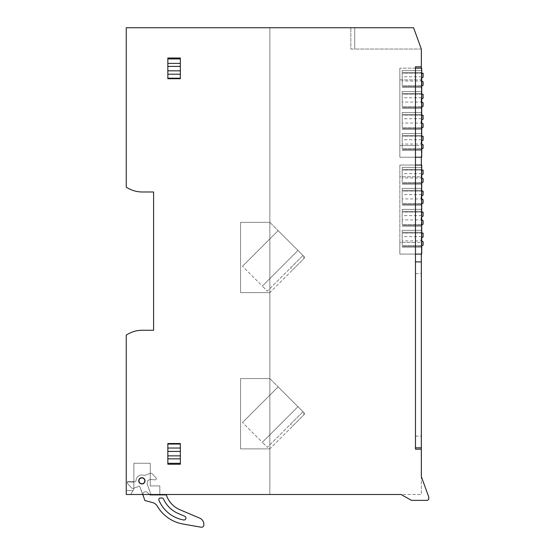 <?xml version="1.0" encoding="UTF-8"?>
<svg xmlns="http://www.w3.org/2000/svg" width="555" height="555" viewBox="0 0 555 555"><rect width="100%" height="100%" fill="white"/><g stroke="black" fill="none" stroke-linecap="round" stroke-linejoin="round"><path stroke-width="0.42" stroke-dasharray="2.77 2.08" d="M126.249 494.498L421.335 494.498L401.022 494.498L410.901 500.201A1.172 1.172 0 0 0 411.484 500.36L427.586 500.36A1.172 1.172 0 0 0 428.751 499.188L428.751 496.961L421.335 476.572L421.335 494.498L421.335 49.034L413.586 27.75L350.829 27.75L413.586 27.75L421.335 49.034L413.586 27.75L269.848 27.75L269.848 494.498L269.848 27.75L126.249 27.75L126.249 187.153A29.297 29.297 0 0 0 142.378 191.988L153.589 191.988L153.589 330.26L142.378 330.26A29.297 29.297 0 0 0 126.249 335.102L126.249 494.498M130.737 494.498L159.833 494.498L159.833 485.909L150.266 485.909L150.266 463.252L133.859 463.252L133.859 489.087L130.737 494.498L159.833 494.498L159.833 485.909L150.266 485.909L150.266 463.252L133.859 463.252L133.859 489.087L130.737 494.498L159.833 494.498L159.833 485.909L150.266 485.909L150.266 463.252L133.859 463.252L133.859 489.087L130.737 494.498L159.833 494.498L159.833 485.909L150.266 485.909L150.266 463.252L133.859 463.252L133.859 489.087L130.737 494.498M141.872 483.953A3.122 3.122 0 0 0 144.994 480.831A3.122 3.122 0 0 0 141.872 477.702A3.122 3.122 0 0 0 138.743 480.831A3.122 3.122 0 0 0 141.872 483.953A3.122 3.122 0 0 0 144.994 480.831A3.122 3.122 0 0 0 141.872 477.702A3.122 3.122 0 0 0 138.743 480.831A3.122 3.122 0 0 0 141.872 483.953A3.122 3.122 0 0 0 144.994 480.831A3.122 3.122 0 0 0 141.872 477.702A3.122 3.122 0 0 0 138.743 480.831A3.122 3.122 0 0 0 141.872 483.953A3.122 3.122 0 0 0 144.994 480.831A3.122 3.122 0 0 0 141.872 477.702A3.122 3.122 0 0 0 138.743 480.831A3.122 3.122 0 0 0 141.872 483.953A3.122 3.122 0 0 0 144.994 480.831A3.122 3.122 0 0 0 141.872 477.702A3.122 3.122 0 0 0 138.743 480.831A3.122 3.122 0 0 0 141.872 483.953A3.122 3.122 0 0 0 144.994 480.831A3.122 3.122 0 0 0 141.872 477.702A3.122 3.122 0 0 0 138.743 480.831A3.122 3.122 0 0 0 141.872 483.953A3.122 3.122 0 0 0 144.994 480.831A3.122 3.122 0 0 0 141.872 477.702A3.122 3.122 0 0 0 138.743 480.831A3.122 3.122 0 0 0 141.872 483.953M167.846 443.528L167.846 458.763L180.34 458.763L167.846 458.763L167.846 464.23L180.34 464.23L180.34 443.528M180.34 78.72L180.34 63.492L167.846 63.492L167.846 58.018L180.34 58.018L180.34 63.492L167.846 63.492L167.846 78.72M126.249 481.608L126.249 490.592L132.992 490.592L133.859 489.087L132.992 490.592L126.249 490.592L132.992 490.592L126.249 490.592L126.249 481.608L126.249 490.592L126.249 481.608L133.859 481.608L126.249 481.608L133.859 481.608L133.859 489.087L133.859 481.608L126.249 481.608M421.335 447.823L421.335 261.904L415.473 261.904L415.473 447.823L421.335 447.823L421.335 261.904M421.335 254.093L421.335 165.043M421.335 157.231L421.335 68.175M421.335 49.034L354.735 49.034L354.735 27.75L354.735 49.034L350.829 49.034L350.829 27.75L350.829 49.034L354.735 49.034L354.735 27.75L354.735 49.034L421.335 49.034M421.335 66.808L415.473 66.808L415.473 449.189L421.335 449.189M133.859 481.608L133.859 489.087L133.859 481.608M415.473 447.823L415.473 261.904M415.473 254.093L399.85 254.093L415.473 254.093L415.473 165.043L415.473 254.093L399.85 254.093L399.85 165.043L421.724 165.043L421.724 176.761L399.85 176.761L399.85 242.375L415.473 242.375M415.473 145.514L415.473 157.231L399.85 157.231L399.85 68.175L399.85 157.231L415.473 157.231L415.473 68.175L415.473 79.892L399.85 79.892L399.85 145.514L415.473 145.514L415.473 79.892M415.473 165.043L399.85 165.043L415.473 165.043L399.85 165.043L399.85 254.093L421.724 254.093L421.724 176.761M415.473 68.175L399.85 68.175L421.724 68.175L421.724 79.892L399.85 79.892L399.85 68.175L399.85 157.231L421.724 157.231L421.724 79.892M269.848 378.572L269.848 448.884L269.848 378.572L240.551 378.572L240.551 448.884L240.551 378.572L269.848 378.572L240.551 378.572L240.551 448.884L240.551 378.572L269.848 378.572L303.897 412.622L269.848 378.572M269.848 222.34L269.848 292.645L269.848 222.34L240.551 222.34L240.551 292.645L240.551 222.34L269.848 222.34L240.551 222.34L240.551 292.645L240.551 222.34L269.848 222.34L303.897 256.389L269.848 222.34M269.848 292.645L240.551 292.645L269.848 292.645L240.551 292.645L269.848 292.645L303.897 258.595A1.561 1.561 0 0 0 303.897 256.389L302.988 255.48L290.556 267.905L292.568 269.917L303.897 258.595A1.561 1.561 0 0 0 303.897 256.389A1.561 1.561 0 0 1 303.897 258.595L292.568 269.917L290.556 267.905L302.988 255.48L303.897 256.389L303.897 258.595L269.848 292.645M269.848 448.884L240.551 448.884L269.848 448.884L240.551 448.884L269.848 448.884L303.897 414.835A1.561 1.561 0 0 0 303.897 412.622L302.988 411.713L290.556 424.145L292.568 426.157L303.897 414.835A1.561 1.561 0 0 0 303.897 412.622A1.561 1.561 0 0 1 303.897 414.835L292.568 426.157L290.556 424.145L302.988 411.713L303.897 412.622L303.897 414.835L269.848 448.884M423.09 73.253L402.195 73.253L402.195 85.754L422.306 85.754A0.784 0.784 0 0 0 423.09 84.971L423.09 81.8L421.141 80.676L421.141 78.331L423.09 77.201L423.09 73.253M421.724 73.253L402.195 73.253L402.195 85.754L421.724 85.754M421.724 81.009L421.141 80.676L421.141 78.331L421.724 77.991M423.09 94.246L402.195 94.246L402.195 106.747L422.306 106.747A0.784 0.784 0 0 0 423.09 105.963L423.09 102.793L421.141 101.669L421.141 99.324L423.09 98.2L423.09 94.246M421.724 94.246L402.195 94.246L402.195 106.747L421.724 106.747M421.724 102.009L421.141 101.669L421.141 99.324L421.724 98.984M423.09 115.239L402.195 115.239L402.195 127.74L422.306 127.74A0.784 0.784 0 0 0 423.09 126.956L423.09 123.793L421.141 122.662L421.141 120.317L423.09 119.193L423.09 115.239M421.724 115.239L402.195 115.239L402.195 127.74L421.724 127.74M421.724 123.002L421.141 122.662L421.141 120.317L421.724 119.977M423.09 136.232L402.195 136.232L402.195 148.733L422.306 148.733A0.784 0.784 0 0 0 423.09 147.956L423.09 144.786L421.141 143.655L421.141 141.31L423.09 140.186L423.09 136.232M421.724 136.232L402.195 136.232L402.195 148.733L421.724 148.733M421.724 143.995L421.141 143.655L421.141 141.31L421.724 140.977M423.09 170.121L402.195 170.121L402.195 182.616L422.306 182.616A0.784 0.784 0 0 0 423.09 181.839L423.09 178.668L421.141 177.538L421.141 175.193L423.09 174.069L423.09 170.121M421.724 170.121L402.195 170.121L402.195 182.616L421.724 182.616M421.724 177.877L421.141 177.538L421.141 175.193L421.724 174.86M423.09 191.114L402.195 191.114L402.195 203.609L422.306 203.609A0.784 0.784 0 0 0 423.09 202.832L423.09 199.661L421.141 198.53L421.141 196.192L423.09 195.062L423.09 191.114M421.724 191.114L402.195 191.114L402.195 203.609L421.724 203.609M421.724 198.87L421.141 198.53L421.141 196.192L421.724 195.853M423.09 212.107L402.195 212.107L402.195 224.608L422.306 224.608A0.784 0.784 0 0 0 423.09 223.825L423.09 220.654L421.141 219.53L421.141 217.185L423.09 216.055L423.09 212.107M421.724 212.107L402.195 212.107L402.195 224.608L421.724 224.608M421.724 219.863L421.141 219.53L421.141 217.185L421.724 216.845M423.09 233.1L402.195 233.1L402.195 245.601L422.306 245.601A0.784 0.784 0 0 0 423.09 244.817L423.09 241.647L421.141 240.523L421.141 238.178L423.09 237.047L423.09 233.1M421.724 233.1L402.195 233.1L402.195 245.601L421.724 245.601M421.724 240.863L421.141 240.523L421.141 238.178L421.724 237.838M142.857 494.498A2.657 2.657 0 0 1 145.507 491.758A2.657 2.657 0 0 0 142.864 494.644L142.864 494.644A2.657 2.657 0 0 1 145.507 491.758A2.657 2.657 0 0 0 142.864 494.644A2.657 2.657 0 0 1 145.507 491.758A2.657 2.657 0 0 0 142.864 494.644L139.694 486.27A5.862 5.862 0 0 1 139.423 486.152L133.512 488.303A1.956 1.956 0 0 1 131.403 487.789L127.699 483.752C127.15 482.725 127.435 482.073 128.566 481.789A1.172 1.172 0 0 1 128.663 481.789L133.436 482.212L136.017 481.136A5.862 5.862 0 0 1 144.314 475.503L150.232 473.353A1.956 1.956 0 0 1 152.334 473.866L156.038 477.91A1.172 1.172 0 0 1 155.074 479.867L150.301 479.451L147.72 480.519A5.862 5.862 0 0 1 147.033 483.599L151.14 494.894L150.211 494.894L166.32 494.894L166.632 495.74A24.198 24.198 0 0 0 179.91 509.733L199.71 518.141A6.833 6.833 0 0 1 203.872 524.433L203.872 524.905A2.345 2.345 0 0 1 201.125 527.215L182.921 524.003A37.109 37.109 0 0 1 157.336 506.188A7.812 7.812 0 0 0 152.611 502.587L144.876 500.52L142.864 494.644A2.657 2.657 0 0 1 147.214 492.375L150.211 494.894L147.214 492.375L150.211 494.894L166.32 494.894L166.632 495.74A24.198 24.198 0 0 0 179.91 509.733L199.71 518.141A6.833 6.833 0 0 1 203.872 524.433L203.872 524.905A2.345 2.345 0 0 1 201.125 527.215L182.921 524.003A37.109 37.109 0 0 1 157.336 506.188A7.812 7.812 0 0 0 152.611 502.587L144.876 500.52L142.864 494.644A2.657 2.657 0 0 1 147.214 492.375L150.211 494.894L166.32 494.894L166.632 495.74A24.198 24.198 0 0 0 179.91 509.733L199.71 518.141A6.833 6.833 0 0 1 203.872 524.433L203.872 524.905A2.345 2.345 0 0 1 201.125 527.215L182.921 524.003A37.109 37.109 0 0 1 157.336 506.188A7.812 7.812 0 0 0 152.611 502.587L144.876 500.52L139.694 486.27A5.862 5.862 0 0 1 139.423 486.152L133.512 488.303A1.956 1.956 0 0 1 131.403 487.789L127.699 483.752A1.172 1.172 0 0 1 128.663 481.789L133.436 482.212L136.017 481.136A5.862 5.862 0 0 1 144.314 475.503L150.232 473.353A1.956 1.956 0 0 1 152.334 473.866L156.038 477.91A1.172 1.172 0 0 1 155.074 479.867L150.301 479.451L147.72 480.519A5.862 5.862 0 0 1 147.033 483.599L151.14 494.894L150.211 494.894L147.214 492.375L149.746 494.498M141.872 477.897A2.928 2.928 0 0 1 144.799 480.831A2.928 2.928 0 0 1 141.872 483.759A2.928 2.928 0 0 1 138.937 480.831A2.928 2.928 0 0 1 141.872 477.897A2.928 2.928 0 0 1 144.799 480.831A2.928 2.928 0 0 1 141.872 483.759A2.928 2.928 0 0 1 138.937 480.831A2.928 2.928 0 0 1 141.872 477.897A2.928 2.928 0 0 1 144.799 480.831A2.928 2.928 0 0 1 141.872 483.759A2.928 2.928 0 0 1 138.937 480.831A2.928 2.928 0 0 1 141.872 477.897A2.928 2.928 0 0 1 144.799 480.831A2.928 2.928 0 0 1 141.872 483.759A2.928 2.928 0 0 1 138.937 480.831C139.111 479.048 140.089 478.07 141.872 477.897A2.928 2.928 0 0 1 144.799 480.831A2.928 2.928 0 0 1 141.872 483.759A2.928 2.928 0 0 1 138.937 480.831A2.928 2.928 0 0 1 141.872 477.897A2.928 2.928 0 0 1 144.799 480.831A2.928 2.928 0 0 1 141.872 483.759A2.928 2.928 0 0 1 138.937 480.831A2.928 2.928 0 0 1 141.872 477.897M178.308 513.514L184.76 516.247A1.956 1.956 0 0 1 183.67 519.973A33.002 33.002 0 0 1 158.91 500.18A1.561 1.561 0 0 1 160.353 498.015L162.074 498.015A1.561 1.561 0 0 1 163.503 498.945A28.298 28.298 0 0 0 178.308 513.514L184.76 516.247A1.956 1.956 0 0 1 183.67 519.973A33.002 33.002 0 0 1 158.91 500.18A1.561 1.561 0 0 1 160.353 498.015L162.074 498.015A1.561 1.561 0 0 1 163.503 498.945A28.298 28.298 0 0 0 178.308 513.514L184.76 516.247A1.956 1.956 0 0 1 183.67 519.973A33.002 33.002 0 0 1 158.91 500.18A1.561 1.561 0 0 1 160.353 498.015L162.074 498.015A1.561 1.561 0 0 1 163.503 498.945A28.298 28.298 0 0 0 178.308 513.514M145.507 491.758A2.657 2.657 0 0 1 147.214 492.375A2.657 2.657 0 0 0 145.507 491.758A2.657 2.657 0 0 1 147.214 492.375L150.211 494.894L147.214 492.375A2.657 2.657 0 0 0 145.507 491.758A2.657 2.657 0 0 1 147.214 492.375A2.657 2.657 0 0 0 145.507 491.758M142.885 494.894L139.694 486.27A5.862 5.862 0 0 1 139.423 486.152L133.512 488.303A1.956 1.956 0 0 1 131.403 487.789L127.699 483.752A1.172 1.172 0 0 1 128.663 481.789L133.436 482.212L136.017 481.136A5.862 5.862 0 0 1 144.314 475.503L150.232 473.353A1.956 1.956 0 0 1 152.334 473.866L156.038 477.91A1.172 1.172 0 0 1 155.074 479.867L150.301 479.451L147.72 480.519A5.862 5.862 0 0 1 147.033 483.599L151.14 494.894L150.211 494.894L151.14 494.894M142.691 494.498L139.694 486.27A5.862 5.862 0 0 1 139.423 486.152L133.512 488.303A1.956 1.956 0 0 1 131.403 487.789L127.699 483.752C127.15 482.725 127.435 482.073 128.566 481.789A1.172 1.172 0 0 1 128.663 481.789L133.436 482.212L136.017 481.136A5.862 5.862 0 0 1 144.314 475.503L150.232 473.353A1.956 1.956 0 0 1 152.334 473.866L156.038 477.91A1.172 1.172 0 0 1 155.074 479.867L150.301 479.451L147.72 480.519A5.862 5.862 0 0 1 147.033 483.599L151.002 494.498M402.195 102.058L402.195 91.513L402.195 102.058L421.724 102.058L421.724 91.513L421.724 102.058M402.195 123.05L402.195 112.505L402.195 123.05L421.724 123.05L421.724 112.505L421.724 123.05M402.195 144.05L402.195 133.498L402.195 144.05L421.724 144.05L421.724 133.498L421.724 144.05M402.195 81.065L402.195 70.52L402.195 81.065L421.724 81.065L421.724 70.52L421.724 81.065M415.473 157.231L399.85 157.231L399.85 145.514L421.724 145.514M402.195 87.315L421.724 87.315L402.195 87.315M402.195 86.531L421.724 86.531L402.195 86.531M402.195 72.469L421.724 72.469L402.195 72.469M402.195 70.52L421.724 70.52L402.195 70.52M402.195 108.308L421.724 108.308L402.195 108.308M402.195 107.524L421.724 107.524L402.195 107.524M402.195 93.469L421.724 93.469L402.195 93.469M402.195 91.513L421.724 91.513L402.195 91.513M402.195 129.301L421.724 129.301L402.195 129.301M402.195 128.524L421.724 128.524L402.195 128.524M402.195 114.462L421.724 114.462L402.195 114.462M402.195 112.505L421.724 112.505L402.195 112.505M402.195 150.294L421.724 150.294L402.195 150.294M402.195 149.517L421.724 149.517L402.195 149.517M402.195 135.455L421.724 135.455L402.195 135.455M402.195 133.498L421.724 133.498L402.195 133.498M402.195 198.926L402.195 188.381L402.195 198.926L421.724 198.926L421.724 188.381L421.724 198.926M402.195 219.919L402.195 209.374L402.195 219.919L421.724 219.919L421.724 209.374L421.724 219.919M402.195 240.912L402.195 230.367L402.195 240.912L421.724 240.912L421.724 230.367L421.724 240.912M402.195 177.933L402.195 167.381L402.195 177.933L421.724 177.933L421.724 167.381L421.724 177.933M415.473 176.761L399.85 176.761L399.85 165.043L399.85 254.093L399.85 242.375L421.724 242.375M402.195 184.177L421.724 184.177L402.195 184.177M402.195 183.4L421.724 183.4L402.195 183.4M402.195 169.337L421.724 169.337L402.195 169.337M402.195 167.381L421.724 167.381L402.195 167.381M402.195 205.177L421.724 205.177L402.195 205.177M402.195 204.393L421.724 204.393L402.195 204.393M402.195 190.33L421.724 190.33L402.195 190.33M402.195 188.381L421.724 188.381L402.195 188.381M402.195 226.169L421.724 226.169L402.195 226.169M402.195 225.385L421.724 225.385L402.195 225.385M402.195 211.323L421.724 211.323L402.195 211.323M402.195 209.374L421.724 209.374L402.195 209.374M402.195 247.162L421.724 247.162L402.195 247.162M402.195 246.378L421.724 246.378L402.195 246.378M402.195 232.316L421.724 232.316L402.195 232.316M402.195 230.367L421.724 230.367L402.195 230.367M302.988 411.713L267.357 447.344L262.335 442.314L267.357 447.344L302.988 411.713L297.959 406.69L262.335 442.314L242.5 422.487L262.335 442.314L297.959 406.69L278.131 386.856L242.5 422.487L278.131 386.856L297.959 406.69L262.335 442.314L297.959 406.69L302.988 411.713M302.988 255.48L267.357 291.104L262.335 286.082L267.357 291.104L302.988 255.48L297.959 250.451L262.335 286.082L242.5 266.247L262.335 286.082L297.959 250.451L278.131 230.623L242.5 266.247L278.131 230.623L297.959 250.451L262.335 286.082L297.959 250.451L302.988 255.48M415.473 436.105L421.335 436.105M415.473 273.622L421.335 273.622M421.724 76.77L402.195 76.77M421.724 97.763L402.195 97.763M421.724 118.756L402.195 118.756M421.724 139.749L402.195 139.749M421.724 173.632L402.195 173.632M421.724 194.625L402.195 194.625M421.724 215.624L402.195 215.624M421.724 236.617L402.195 236.617"/><path stroke-width="0.83" d="M421.335 449.189L421.335 476.572L428.751 496.961L428.751 499.188L427.586 500.36L411.484 500.36L401.022 494.498L126.249 494.498L126.249 335.102C131.147 331.911 136.523 330.294 142.378 330.26L153.589 330.26L153.589 191.988L142.378 191.988C136.523 191.954 131.147 190.344 126.249 187.153L126.249 27.75L413.586 27.75L421.335 49.034L421.335 66.808L415.473 66.808L415.473 449.189L421.335 449.189L421.335 447.823L415.473 447.823M141.872 483.953A3.122 3.122 0 0 1 138.743 480.831A3.122 3.122 0 0 1 141.872 477.702A3.122 3.122 0 0 1 144.994 480.831A3.122 3.122 0 0 1 141.872 483.953M167.846 443.528L180.34 443.528L167.846 443.528L167.846 464.23L180.34 464.23L180.34 463.314L167.846 463.314M180.34 78.72L167.846 78.72L180.34 78.72L180.34 78.2L167.846 78.2L167.846 78.72M421.335 447.823L421.335 254.093M421.335 165.043L421.335 157.231M421.335 68.175L421.335 66.808M180.34 443.528L180.34 463.314M180.34 63.402L167.846 63.402L167.846 58.018L180.34 58.018L180.34 78.2M167.846 63.402L167.846 78.2M421.335 261.904L415.473 261.904M421.724 77.991L423.09 77.201L423.09 73.253L421.724 73.253M421.724 85.754L422.306 85.754A0.784 0.784 0 0 0 423.09 84.971L423.09 81.8L421.724 81.009M421.724 98.984L423.09 98.2L423.09 94.246L421.724 94.246M421.724 106.747L422.306 106.747A0.784 0.784 0 0 0 423.09 105.963L423.09 102.793L421.724 102.009M421.724 119.977L423.09 119.193L423.09 115.239L421.724 115.239M421.724 127.74L422.306 127.74A0.784 0.784 0 0 0 423.09 126.956L423.09 123.793L421.724 123.002M421.724 140.977L423.09 140.186L423.09 136.232L421.724 136.232M421.724 148.733L422.306 148.733A0.784 0.784 0 0 0 423.09 147.956L423.09 144.786L421.724 143.995M421.724 174.86L423.09 174.069L423.09 170.121L421.724 170.121M421.724 182.616L422.306 182.616A0.784 0.784 0 0 0 423.09 181.839L423.09 178.668L421.724 177.877M421.724 195.853L423.09 195.062L423.09 191.114L421.724 191.114M421.724 203.609L422.306 203.609A0.784 0.784 0 0 0 423.09 202.832L423.09 199.661L421.724 198.87M421.724 216.845L423.09 216.055L423.09 212.107L421.724 212.107M421.724 224.608L422.306 224.608A0.784 0.784 0 0 0 423.09 223.825L423.09 220.654L421.724 219.863M421.724 237.838L423.09 237.047L423.09 233.1L421.724 233.1M421.724 245.601L422.306 245.601A0.784 0.784 0 0 0 423.09 244.817L423.09 241.647L421.724 240.863M149.746 494.498L150.211 494.894L166.32 494.894L166.632 495.74A24.198 24.198 0 0 0 179.91 509.733L199.71 518.141A6.833 6.833 0 0 1 203.872 524.433L203.872 524.905A2.345 2.345 0 0 1 201.125 527.215L182.921 524.003A37.109 37.109 0 0 1 157.336 506.188A7.812 7.812 0 0 0 152.611 502.587L144.876 500.52L142.864 494.644A2.657 2.657 0 0 1 142.857 494.498M142.885 494.894L142.691 494.498M151.002 494.498L151.14 494.894M178.308 513.514L184.76 516.247A1.956 1.956 0 0 1 183.67 519.973A33.002 33.002 0 0 1 158.91 500.18A1.561 1.561 0 0 1 160.353 498.015L162.074 498.015A1.561 1.561 0 0 1 163.503 498.945A28.298 28.298 0 0 0 178.308 513.514M144.799 480.831A2.928 2.928 0 0 1 141.872 483.759A2.928 2.928 0 0 1 138.937 480.831A2.928 2.928 0 0 1 141.872 477.897A2.928 2.928 0 0 1 144.799 480.831A2.928 2.928 0 0 1 141.872 483.759A2.928 2.928 0 0 1 138.937 480.831C139.111 479.048 140.089 478.07 141.872 477.897A2.928 2.928 0 0 1 144.799 480.831M415.473 68.175L421.724 68.175L421.724 157.231L415.473 157.231M415.473 165.043L421.724 165.043L421.724 254.093L415.473 254.093M167.846 444.049L180.34 444.049M180.34 448.038L167.846 448.038M167.846 451.423L180.34 451.423M180.34 455.856L167.846 455.856M167.846 458.846L180.34 458.846M167.846 58.934L180.34 58.934M167.846 66.399L180.34 66.399M180.34 70.832L167.846 70.832M167.846 74.21L180.34 74.21"/></g></svg>
